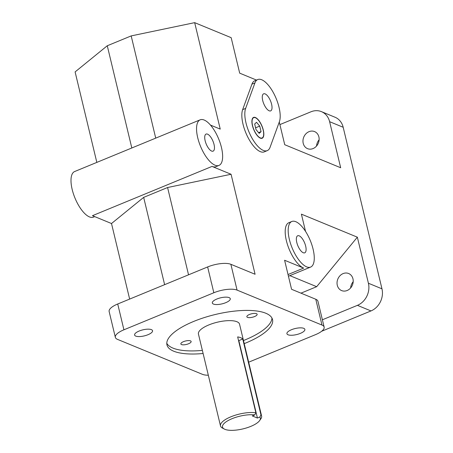<?xml version="1.0" encoding="UTF-8"?>
<svg xmlns="http://www.w3.org/2000/svg" width="453" height="453" viewBox="0 0 453 453"><rect width="100%" height="100%" fill="white"/><g stroke="black" fill="none" stroke-linecap="round" stroke-linejoin="round"><path stroke-width="0.68" d="M243.476 340.531A54.281 18.256 166.5 0 0 245.118 339.869A54.281 18.256 166.5 0 0 271.947 318.04M166.789 343.289A54.281 18.256 166.5 0 0 202.366 350.401M188.539 343.759A5.283 1.778 -13.5 0 1 180.855 343.946A5.283 1.778 -13.5 0 1 185.577 340.984A5.283 1.778 -13.5 0 1 191.132 341.483A5.283 1.778 -13.5 0 1 188.539 343.759M254.541 316.568A5.283 1.778 -13.5 0 1 246.857 316.755A5.283 1.778 -13.5 0 1 251.585 313.793A5.283 1.778 -13.5 0 1 257.134 314.286A5.283 1.778 -13.5 0 1 254.541 316.568M220.498 425.922L198.442 334.054A21.138 7.112 -13.5 0 1 208.822 324.931A21.138 7.112 -13.5 0 1 239.546 324.184L261.608 416.052A21.138 7.112 166.5 0 0 260.962 414.88L259.846 417.043A19.445 6.54 -13.5 0 1 259.631 420.571A19.445 6.54 -13.5 0 1 242.95 428.895A19.445 6.54 -13.5 0 1 224.309 429.048A19.445 6.54 -13.5 0 1 230.424 419.399A19.445 6.54 -13.5 0 1 254.762 414.948L255.877 412.785A21.138 7.112 166.5 0 0 230.883 416.8A21.138 7.112 166.5 0 0 220.498 425.922A21.138 7.112 166.5 0 0 222.446 428.068L224.309 429.048M315.781 299.252L321.975 325.056A17.474 5.878 -13.5 0 1 324.138 327.089L317.944 301.279A17.474 5.878 166.5 0 0 315.781 299.252L291.573 289.286L284.603 260.254L303.657 268.097A24.66 9.796 -112.4 0 1 287.587 244.931A24.66 9.796 -112.4 0 1 288.844 222.717L291.834 221.483A24.66 9.796 -112.4 0 1 310.282 240.554A24.66 9.796 -112.4 0 1 310.616 267.083A24.66 9.796 -112.4 0 1 306.647 266.868A24.66 9.796 -112.4 0 1 290.577 243.697A24.66 9.796 -112.4 0 1 291.834 221.483M279.28 122.021L284.733 144.717L340.679 167.746L329.62 121.687L343.181 127.27L381.97 288.821L368.408 283.238L357.349 237.179L301.398 214.15L305.537 231.387M267.259 150.628L264.269 151.863A24.66 9.796 -112.4 0 1 247.927 137.355A24.66 9.796 -112.4 0 1 242.649 109.637L251.936 84.156A24.66 9.796 -112.4 0 1 254.767 80.781L257.757 79.547A24.66 9.796 -112.4 0 1 274.099 94.054A24.66 9.796 -112.4 0 1 279.376 121.772L270.09 147.253A24.66 9.796 -112.4 0 1 267.259 150.628A24.66 9.796 -112.4 0 1 250.917 136.127A24.66 9.796 -112.4 0 1 245.639 108.409L254.926 82.927A24.66 9.796 -112.4 0 1 257.757 79.547M210.486 125.09L220.232 129.105L194.677 22.65L231.166 37.673L239.688 73.154L256.483 80.073M218.986 165.407A24.66 9.796 -112.4 0 1 215.011 165.192A24.66 9.796 -112.4 0 1 198.941 142.021A24.66 9.796 -112.4 0 1 200.198 119.807A24.66 9.796 -112.4 0 1 218.646 138.878A24.66 9.796 -112.4 0 1 218.986 165.407L215.996 166.642A24.66 9.796 -112.4 0 1 212.021 166.421L92.452 215.685L111.506 223.527L129.643 299.082M321.975 325.056L237.072 290.107L230.877 264.303L255.084 274.263L231.075 174.263L212.021 166.421M357.349 237.179L316.675 286.687L300.973 293.153M289.846 275.645L316.675 286.687M230.877 264.303A17.474 5.878 166.5 0 0 207.638 266.947L117.723 303.991A17.474 5.878 166.5 0 0 109.145 311.534L115.339 337.338A17.474 5.878 -13.5 0 0 117.503 339.371L202.406 374.32A17.474 5.878 -13.5 0 0 208.329 375.231M194.677 22.65L131.183 35.906L107.27 45.759L75.107 71.914L96.829 162.395M203.114 353.499A54.281 18.256 -13.5 0 1 166.959 344.886A54.281 18.256 -13.5 0 1 215.475 314.461A54.281 18.256 -13.5 0 1 272.519 319.541A54.281 18.256 -13.5 0 1 245.86 342.966A54.281 18.256 -13.5 0 1 244.218 343.629M343.181 127.27A17.474 14.921 -67.6 0 0 335.01 117.225L321.443 111.642A17.474 14.921 112.4 0 1 329.62 121.687M279.897 124.592L310.951 111.795A17.474 14.921 112.4 0 1 321.443 111.642M368.408 283.238A17.474 14.921 112.4 0 1 357.423 305.345L370.984 310.928A17.474 14.921 -67.6 0 0 381.97 288.821M324.138 327.089A17.474 5.878 -13.5 0 1 315.56 334.625L248.674 362.185M207.638 266.947L213.839 292.757A17.474 5.878 -13.5 0 1 237.072 290.107M115.339 337.338A17.474 5.878 -13.5 0 1 123.918 329.801L117.723 303.991M370.984 310.928L321.681 331.245M353.193 281.721A9.23 7.882 -67.6 0 0 350.622 287.972M319.116 139.784A9.23 7.882 -67.6 0 0 316.545 146.036M261.053 131.642L259.195 133.375L256.007 129.564L254.677 124.02L256.534 122.287L259.722 126.098L261.053 131.642L258.595 132.655M259.722 126.098L255.588 127.803M255.39 117.508A11.274 4.479 -112.4 0 1 262.734 128.097A11.274 4.479 -112.4 0 1 262.162 138.25A11.274 4.479 -112.4 0 1 253.725 129.535A11.274 4.479 -112.4 0 1 253.572 117.406A11.274 4.479 -112.4 0 1 255.39 117.508M255.696 117.876A11.274 4.479 67.6 0 0 255.549 117.791A11.274 4.479 67.6 0 0 255.147 117.604A11.274 4.479 67.6 0 0 253.454 117.463M262.038 138.295A11.274 4.479 67.6 0 0 263.289 136.585A11.274 4.479 67.6 0 0 263.335 136.427M255.452 117.763A10.991 4.366 67.6 0 0 253.986 129.858A10.991 4.366 67.6 0 0 263.386 136.274A10.991 4.366 67.6 0 0 261.902 126.166A10.991 4.366 67.6 0 0 255.837 117.95A10.991 4.366 67.6 0 0 255.452 117.763M131.183 35.906L155.724 138.131M131.812 147.984L107.27 45.759M259.631 420.571L260.843 418.849A21.138 7.112 166.5 0 0 261.608 416.052M255.877 412.785L237.661 336.913A21.138 7.112 -13.5 0 1 242.746 339.008L260.962 414.88M259.846 417.043L257.417 418.04L252.332 415.95L254.762 414.948M257.417 418.04L238.833 340.622L242.746 339.008M238.521 340.492L238.833 340.622M313.08 148.567A9.23 7.882 112.4 0 1 307.536 148.652A9.23 7.882 112.4 0 1 303.765 137.117A9.23 7.882 112.4 0 1 314.563 131.58A9.23 7.882 112.4 0 1 319.105 139.994A9.23 7.882 112.4 0 1 313.08 148.567M347.157 290.503A9.23 7.882 112.4 0 1 341.613 290.588A9.23 7.882 112.4 0 1 337.836 279.054A9.23 7.882 112.4 0 1 348.64 273.516A9.23 7.882 112.4 0 1 353.176 281.93A9.23 7.882 112.4 0 1 347.157 290.503M291.455 329.727A9.23 3.103 -13.5 0 1 304.875 329.405A9.23 3.103 -13.5 0 1 296.624 334.574A9.23 3.103 -13.5 0 1 286.925 333.714A9.23 3.103 -13.5 0 1 291.455 329.727M216.862 299.02A9.23 3.103 -13.5 0 1 230.277 298.697A9.23 3.103 -13.5 0 1 222.027 303.867A9.23 3.103 -13.5 0 1 212.327 303.006A9.23 3.103 -13.5 0 1 216.862 299.02M139.139 331.041A9.23 3.103 -13.5 0 1 152.553 330.718A9.23 3.103 -13.5 0 1 144.303 335.888A9.23 3.103 -13.5 0 1 134.603 335.027A9.23 3.103 -13.5 0 1 139.139 331.041M303.255 252.734A9.23 3.664 -112.4 0 1 297.242 244.065A9.23 3.664 -112.4 0 1 297.712 235.753A9.23 3.664 -112.4 0 1 304.614 242.887A9.23 3.664 -112.4 0 1 304.739 252.819A9.23 3.664 -112.4 0 1 303.255 252.734M269.178 110.798A9.23 3.664 -112.4 0 1 263.165 102.129A9.23 3.664 -112.4 0 1 263.635 93.816A9.23 3.664 -112.4 0 1 270.537 100.951A9.23 3.664 -112.4 0 1 270.668 110.883A9.23 3.664 -112.4 0 1 269.178 110.798M211.619 151.059A9.23 3.664 -112.4 0 1 205.605 142.389A9.23 3.664 -112.4 0 1 206.075 134.077A9.23 3.664 -112.4 0 1 212.978 141.211A9.23 3.664 -112.4 0 1 213.108 151.143A9.23 3.664 -112.4 0 1 211.619 151.059M200.198 119.807L74.649 171.534A24.66 9.796 67.6 0 0 73.392 193.748A24.66 9.796 67.6 0 0 89.462 216.913A24.66 9.796 67.6 0 0 93.437 217.134L94.705 216.613M111.506 223.527L143.669 197.372L164.626 284.671M188.544 274.818L167.587 187.525L231.075 174.263M167.587 187.525L143.669 197.372M213.839 292.757L123.918 329.801M357.423 305.345L322.389 319.778M303.657 268.097L288.034 274.535M242.649 109.637L245.639 108.409M254.926 82.927L251.936 84.156M310.616 267.083L288.436 276.222M255.837 117.95L255.549 117.791M263.386 136.274L263.289 136.585"/></g></svg>
